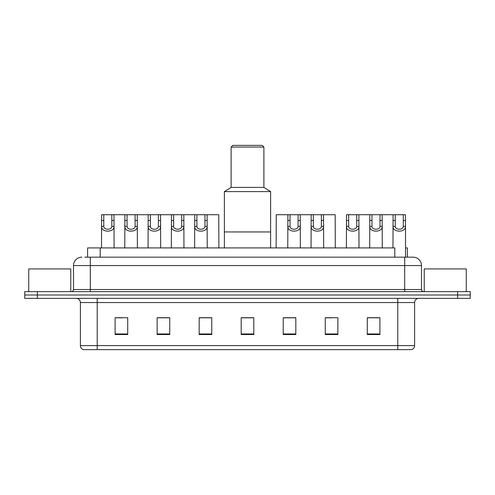 <?xml version="1.0" encoding="UTF-8"?>
<svg xmlns="http://www.w3.org/2000/svg" width="495" height="495" viewBox="0 0 495 495"><rect width="100%" height="100%" fill="white"/><g stroke="black" fill="none" stroke-linecap="round" stroke-linejoin="round"><path stroke-width="0.74" d="M84.855 257.165L90.313 257.165L84.855 257.165L87.59 257.165L87.59 247.921L394.8 247.921L394.8 257.165M405.566 247.921L407.41 247.921L407.41 257.165M81.91 257.165A8.403 8.403 0 0 0 73.501 265.574L73.501 289.526A2.104 2.104 0 0 1 71.404 291.629M421.499 265.574L90.313 265.574L90.313 257.165L413.09 257.165A8.403 8.403 0 0 1 421.499 265.574L421.499 289.526C421.622 290.806 422.322 291.506 423.596 291.629M37.36 291.629L24.75 291.629L24.75 294.989L37.36 294.989L24.75 294.989L24.75 298.355L37.36 298.355L37.36 294.989L457.64 294.989L37.36 294.989L37.36 291.629L457.64 291.629L457.64 294.989L470.25 294.989L457.64 294.989L457.64 298.355L37.36 298.355M457.64 298.355L470.25 298.355L470.25 291.629L457.64 291.629M412.966 257.165L410.145 257.165M414.606 345.597C414.488 347.608 413.48 348.95 411.58 349.631L397.794 349.631L397.794 345.597L414.606 345.597L414.606 302.556A4.201 4.201 0 0 1 418.807 298.355M397.794 349.631L83.42 349.631A4.201 4.201 0 0 1 80.394 345.597L80.394 302.556C80.147 300.007 78.748 298.603 76.193 298.355M379.888 334.54L379.888 317.728L367.278 317.728L367.278 334.54L379.888 334.54M337.862 334.54L337.862 317.728L325.252 317.728L325.252 334.54L337.862 334.54M295.831 334.54L295.831 317.728L283.227 317.728L283.227 334.54L295.831 334.54M127.722 334.54L127.722 317.728L115.112 317.728L115.112 334.54L127.722 334.54M169.748 334.54L169.748 317.728L157.138 317.728L157.138 334.54L169.748 334.54M211.773 334.54L211.773 317.728L199.169 317.728L199.169 334.54L211.773 334.54M253.805 334.54L253.805 317.728L241.195 317.728L241.195 334.54L253.805 334.54M390.147 349.631L97.206 349.631L97.206 345.597L397.794 345.597L397.794 302.556L80.394 302.556M325.84 317.815L332.145 317.815M367.278 317.815L379.133 317.815M372.828 317.815L367.488 317.815M209.422 317.815L204.082 317.815M157.138 317.815L169.16 317.815M162.855 317.815L157.515 317.815M116.288 317.815L122.593 317.815M290.918 317.815L285.578 317.815M253.805 317.815L241.195 317.815M211.773 317.815L199.169 317.815M295.831 317.815L283.227 317.815M70.773 291.629L70.773 268.933L28.741 268.933L28.741 291.629M270.617 247.921L270.617 191.602L224.383 191.602L224.383 231.951L270.617 231.951L224.383 231.951L224.383 247.921M270.617 191.602L263.891 187.401L231.109 187.401L224.383 191.602M263.891 187.401L263.891 147.052L231.109 147.052L231.109 187.401M263.891 147.052L262.208 145.369L232.792 145.369L231.109 147.052M466.259 291.629L466.259 268.933L424.227 268.933L424.227 291.629M103.789 214.719L103.771 226.425C103.919 230.156 111.678 230.156 111.827 226.425L111.808 214.719L101.624 214.719L101.494 247.921M111.808 214.719L113.974 214.719L114.104 247.921M114.104 224.909L113.986 226.425C114.487 232.687 101.104 232.687 101.611 226.425L101.494 224.909M127.073 214.719L127.054 226.425C127.203 230.156 134.962 230.156 135.11 226.425L135.092 214.719L124.907 214.719L124.777 247.921M135.092 214.719L137.257 214.719L137.387 247.921M137.387 224.909L137.27 226.425C137.771 232.687 124.387 232.687 124.895 226.425L124.777 224.909M150.356 214.719L150.338 226.425C150.486 230.156 158.245 230.156 158.394 226.425L158.375 214.719L148.191 214.719L148.061 247.921M158.375 214.719L160.541 214.719L160.671 247.921M160.671 224.909L160.553 226.425C161.054 232.687 147.671 232.687 148.178 226.425L148.061 224.909M173.64 214.719L173.621 226.425C173.77 230.156 181.529 230.156 181.677 226.425L181.659 214.719L171.474 214.719L171.344 247.921M181.659 214.719L183.824 214.719L183.954 247.921M183.954 224.909L183.837 226.425C184.338 232.687 170.954 232.687 171.462 226.425L171.344 224.909M196.923 214.719L196.905 226.425C197.053 230.156 204.812 230.156 204.961 226.425L204.942 214.719L194.758 214.719L194.628 247.921M204.942 214.719L207.108 214.719L207.238 247.921M207.238 224.909L207.12 226.425C207.622 232.687 194.238 232.687 194.745 226.425L194.628 224.909M290.058 214.719L290.039 226.425C290.188 230.156 297.947 230.156 298.095 226.425L298.077 214.719L287.892 214.719L287.762 247.921M298.077 214.719L300.242 214.719L300.372 247.921M300.372 224.909L300.255 226.425C300.762 232.687 287.378 232.687 287.88 226.425L287.762 224.909M313.341 214.719L313.323 226.425C313.471 230.156 321.23 230.156 321.379 226.425L321.36 214.719L311.176 214.719L311.046 247.921M321.36 214.719L323.526 214.719L323.656 247.921M323.656 224.909L323.538 226.425C324.046 232.687 310.662 232.687 311.163 226.425L311.046 224.909M348.69 214.719L348.672 226.425C348.814 230.156 356.579 230.156 356.722 226.425L356.703 214.719L346.519 214.719L346.395 247.921M356.703 214.719L358.875 214.719L358.999 247.921M358.999 224.909L358.887 226.425C359.389 232.687 346.005 232.687 346.506 226.425L346.395 224.909M371.974 214.719L371.955 226.425C372.098 230.156 379.863 230.156 380.005 226.425L379.987 214.719L369.802 214.719L369.678 247.921M379.987 214.719L382.159 214.719L382.282 247.921M382.282 224.909L382.171 226.425C382.672 232.687 369.289 232.687 369.79 226.425L369.678 224.909M395.257 214.719L395.239 226.425C395.381 230.156 403.147 230.156 403.289 226.425L403.276 214.719L393.086 214.719L392.962 247.921M403.276 214.719L405.442 214.719L405.566 257.165M405.566 224.909L405.454 226.425C405.956 232.687 392.572 232.687 393.073 226.425L392.962 224.909M113.974 214.719L124.907 214.719M137.257 214.719L148.191 214.719M160.541 214.719L171.474 214.719M183.824 214.719L194.758 214.719M207.108 214.719L218.753 214.719L218.877 247.921M287.892 214.719L276.247 214.719L276.123 247.921M300.242 214.719L311.176 214.719M323.526 214.719L335.171 214.719L335.294 247.921M358.875 214.719L369.802 214.719M382.159 214.719L393.086 214.719M100.2 257.165L100.2 247.921M90.313 291.629L90.313 265.574L73.501 265.574M73.501 289.526L421.499 289.526M404.687 257.165L404.687 291.629M397.794 298.355L397.794 302.556L414.606 302.556M80.394 345.597L97.206 345.597L97.206 298.355M253.805 333.958L241.195 333.958M211.773 333.958L199.169 333.958M169.748 333.958L157.138 333.958M127.722 333.958L115.112 333.958M295.831 333.958L283.227 333.958M337.862 333.958L325.252 333.958M379.888 333.958L367.278 333.958M113.986 226.425L111.827 226.425M103.771 226.425L101.611 226.425M103.789 220.485L101.624 220.485M113.974 220.485L111.808 220.485M137.27 226.425L135.11 226.425M127.054 226.425L124.895 226.425M127.073 220.485L124.907 220.485M137.257 220.485L135.092 220.485M160.553 226.425L158.394 226.425M150.338 226.425L148.178 226.425M150.356 220.485L148.191 220.485M160.541 220.485L158.375 220.485M183.837 226.425L181.677 226.425M173.621 226.425L171.462 226.425M173.64 220.485L171.474 220.485M183.824 220.485L181.659 220.485M207.12 226.425L204.961 226.425M196.905 226.425L194.745 226.425M196.923 220.485L194.758 220.485M207.108 220.485L204.942 220.485M300.255 226.425L298.095 226.425M290.039 226.425L287.88 226.425M290.058 220.485L287.892 220.485M300.242 220.485L298.077 220.485M323.538 226.425L321.379 226.425M313.323 226.425L311.163 226.425M313.341 220.485L311.176 220.485M323.526 220.485L321.36 220.485M358.887 226.425L356.722 226.425M348.672 226.425L346.506 226.425M348.69 220.485L346.519 220.485M358.875 220.485L356.703 220.485M382.171 226.425L380.005 226.425M371.955 226.425L369.79 226.425M371.974 220.485L369.802 220.485M382.159 220.485L379.987 220.485M405.454 226.425L403.289 226.425M395.239 226.425L393.073 226.425M395.257 220.485L393.086 220.485M405.442 220.485L403.276 220.485"/></g></svg>
